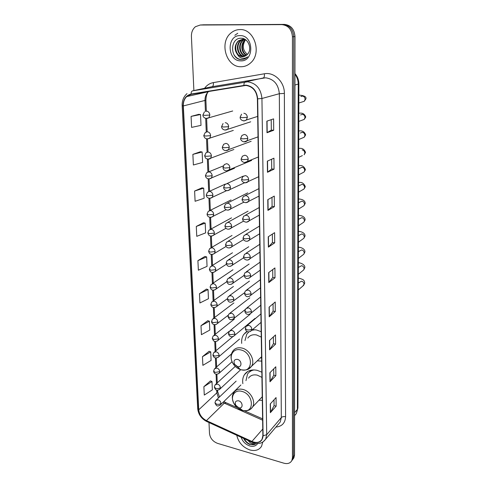<?xml version="1.0" encoding="UTF-8"?>
<svg xmlns="http://www.w3.org/2000/svg" width="488" height="488" viewBox="0 0 488 488"><rect width="100%" height="100%" fill="white"/><g stroke="black" fill="none" stroke-linecap="round" stroke-linejoin="round"><path stroke-width="0.73" d="M261.842 372.179L257.182 370.343C251.491 369.196 247.233 370.648 244.415 374.711C242.847 377.255 242.329 380.243 242.865 383.672M261.184 331.7L256.426 329.943L252.613 329.626M246.91 331.364L243.677 334.506C242.024 337.031 241.365 339.996 241.694 343.4M259 400.184L262.3 400.392M257.274 360.833L261.659 361.126M292.83 459.293L293.88 457.89L294.526 455.048L294.996 36.502C294.356 29.146 290.836 25.114 284.443 24.4L202.282 24.876M293.88 457.89L291.793 460.672L292.843 459.263L293.495 456.42L293.727 36.655C293.075 29.274 289.543 25.23 283.138 24.51L200.763 24.986M239.944 29.567C236.662 29.603 233.715 30.713 231.092 32.879C218.905 42.23 226.225 67.173 240.822 66.734C244.5 66.783 247.776 65.496 250.655 62.86C262.154 53.241 254.394 28.7 239.944 29.567C236.662 29.603 233.715 30.713 231.092 32.879C218.905 42.23 226.225 67.173 240.822 66.734C244.5 66.783 247.776 65.496 250.655 62.86C262.154 53.241 254.394 28.7 239.944 29.567M236.778 435.29C238.406 442.415 242.768 447.295 249.862 449.942C255.206 451.321 259.11 450.089 261.568 446.245L262.727 442.14L261.568 446.245C259.11 450.089 255.206 451.321 249.862 449.942C242.768 447.295 238.406 442.415 236.778 435.29M245.903 85.437C252.735 86.492 256.566 90.957 257.396 98.82L262.873 435.686L262.038 439.304C259.866 442.561 256.499 443.281 251.924 441.451L206.442 420.613C201.886 418.185 199.317 414.58 198.744 409.804L183.323 105.939C183.195 102.071 184.324 98.954 186.715 96.581L191.15 94.349L245.903 85.437M245.897 85.113L191.095 94.044C185.8 95.447 183.122 99.406 183.067 105.927L198.531 409.743C199.116 414.635 201.745 418.332 206.418 420.821L251.887 441.664C258.585 443.915 262.324 441.945 263.111 435.754L257.676 98.838C256.828 90.768 252.9 86.193 245.897 85.113M208.998 422.541L209.492 433.448C210.157 438.206 212.835 441.506 217.52 443.354L283.918 463.204C287.591 464.143 290.22 463.295 291.806 460.648L292.843 459.263L293.495 456.42L293.727 36.655C293.075 29.274 289.543 25.23 283.138 24.51L203.264 24.809M274.012 399.825L274.067 405.68L270.358 412.683L276.141 406.181L276.062 397.567L270.248 403.96L270.358 412.683M274.067 405.644L276.141 406.181M273.701 368.885L273.768 375.205L269.986 381.793L275.866 375.668L275.793 366.769L269.876 372.777L269.986 381.793M273.768 375.168L275.866 375.668M273.384 336.903L273.451 343.704L269.602 349.847L275.592 344.138L275.506 334.933L269.492 340.52L269.602 349.847M273.451 343.674L275.592 344.138M273.054 303.817L273.127 311.137L269.205 316.797L275.299 311.527L275.22 302.005L269.089 307.141L269.205 316.797M273.127 311.106L275.299 311.527M271.218 119.676L271.322 130.107L266.991 132.73L273.701 130.253L273.597 118.871L266.857 121.152L266.991 132.73M271.322 130.095L273.701 130.253M271.615 159.228L271.712 168.958L267.467 172.288L274.043 169.165L273.945 158.191L267.332 161.138L267.467 172.288M271.712 168.939L274.043 169.165M271.993 197.347L272.084 206.418L267.924 210.395L274.372 206.674L274.28 196.097L267.796 199.653L267.924 210.395M272.084 206.394L274.372 206.674M272.359 234.106L272.444 242.554L268.369 247.135L274.695 242.859L274.604 232.654L268.241 236.778L268.369 247.135M272.444 242.53L274.695 242.859M272.713 269.571L272.792 277.44L268.79 282.582L275.006 277.788L274.915 267.936L268.674 272.585L268.79 282.582M272.792 277.41L275.006 277.788M291.806 460.648L292.452 457.799L292.44 36.813C291.781 29.408 288.243 25.339 281.814 24.626L200.22 25.022L195.456 26.7C192.681 29.024 191.333 32.275 191.418 36.46L193.882 90.579M207.784 320.695L200.995 325.716L201.416 334.67L209.791 330.071L209.413 321.22L207.717 320.671M209.12 351.281L202.459 356.685L202.874 365.353L211.097 360.431L210.724 351.854L209.053 351.256M210.419 380.921L203.88 386.679L204.283 395.079L212.359 389.845L211.999 381.531L210.352 380.89M203.496 222.741L196.286 226.438L196.756 236.332L205.619 232.88L205.198 223.114L203.423 222.723M201.971 187.849L194.608 191.04L195.096 201.276L204.13 198.268L203.697 188.161L201.898 187.837M200.391 151.737L192.876 154.379L193.376 164.987L202.593 162.449L202.142 151.988L200.318 151.725M198.756 114.344L191.076 116.4L191.595 127.392L201.001 125.367L200.537 114.528L198.677 114.338M206.4 289.109L199.476 293.721L199.915 302.969L208.443 298.729L208.053 289.585L206.332 289.085M197.908 260.647L198.36 270.212L207.052 266.35L206.65 256.901L204.905 256.456L197.908 260.647L206.65 256.901M196.286 226.438L205.198 223.114M194.608 191.04L203.697 188.161M192.876 154.379L202.142 151.988M191.076 116.4L200.537 114.528M199.476 293.721L208.053 289.585M200.995 325.716L209.413 321.22M202.459 356.685L210.724 351.854M203.88 386.679L211.999 381.531M246.513 55.284C241.176 53.308 240.072 43.786 244.958 40.095L245.446 39.735M246.763 55.071C241.639 52.875 240.736 43.633 245.501 40.034L245.726 39.863M245.476 55.974C239.425 55.034 237.375 44.39 242.774 40.352L244.299 39.382M245.739 55.827C239.846 54.601 238.059 44.237 243.323 40.29L244.586 39.455M244.396 56.437L244.311 56.437C237.778 56.657 234.661 44.987 240.56 40.608L243.17 39.229M243.445 39.162L244.323 39.01M244.671 56.346C238.217 56.327 235.314 44.853 241.115 40.547L243.451 39.253M243.726 39.168L244.354 39.022M237.583 54.644L242.347 56.742L246.843 54.998L247.874 53.851C252.345 48.574 248.038 38.21 241.407 38.241C229.756 37.448 229.866 58.834 240.651 59.536L241.2 59.567C243.414 59.585 245.391 58.816 247.123 57.261L247.544 56.846C245.781 58.194 243.86 58.621 241.786 58.127C240.023 57.657 238.62 56.498 237.583 54.644C234.112 49.88 234.356 45.286 238.321 40.87L242.817 39.223L245.69 39.839M243.561 56.651L242.652 56.7C236.107 56.913 232.971 45.201 238.882 40.803L243.378 39.162M247.44 54.394C242.896 50.642 242.115 45.976 245.098 40.388M240.084 35.612C226.328 35.075 227.146 61.22 240.682 60.854C254.425 61.866 253.998 35.081 240.084 35.612M242.81 59.438C239.266 59.847 236.326 58.279 233.984 54.741M237.601 366.604C242.207 367.891 242.005 360.254 237.394 359.345C234.216 359.308 233.294 360.974 234.618 364.335L237.601 366.604M261.269 337.11L256.523 334.951C252.699 334.268 249.795 335.311 247.8 338.086M260.433 357.826L261.611 357.893M252.973 329.613L252.442 329.778M244.97 340.551L246.812 334.115L248.862 331.895M255.12 329.723L251.845 330.291M238.797 407.761L239.016 407.815C243.384 408.907 242.975 401.801 238.595 400.813C235.619 400.624 234.661 402.094 235.716 405.211L238.797 407.761M261.928 377.37L257.274 375.15C253.382 374.351 250.472 375.345 248.544 378.139M252.467 369.977L249.185 372.167M254.224 369.928C251.277 370.386 249.039 371.783 247.514 374.125L245.964 380.652M245.208 333.194L245.049 332.84M243.671 438.45C245.013 441.243 247.032 443.256 249.734 444.47L255.462 444.239L250.667 443.141L247.831 440.359M241.151 437.291C242.652 441.567 245.519 444.446 249.771 445.94C253.315 446.855 255.925 446.062 257.615 443.561M255.462 444.239C251.137 445.684 247.288 443.787 243.909 438.56M294.575 412.732L297.387 409.353L297.924 408.005L296.375 413.513L294.575 415.697L296.375 413.513L297.387 409.353L298.241 84.192C298.211 80.465 297.113 77.141 294.959 74.225M294.947 85.052L298.876 83.857L297.924 408.005M284.443 24.4L281.814 24.626M294.996 36.502L292.44 36.813M294.526 455.048L292.452 457.799M204.594 88.273C206.845 85.174 209.749 83.289 213.305 82.618L264.331 73.786C274.171 71.73 284.62 81.899 284.364 93.415L285.584 416.746C283.741 416.374 282.314 416.648 281.314 417.575L279.337 93.708C278.435 84.32 273.859 79.019 265.625 77.799L211.274 86.84M285.584 416.746C285.218 423.011 281.985 426.457 275.891 427.098M278.361 424.188L280.271 421.931L281.314 417.575L266.704 434.692L265.667 439.17L263.136 441.872M191.095 94.044C191.089 92.25 191.558 91.195 192.498 90.878L247.611 81.807C256.145 83.106 260.921 88.663 261.94 98.484L257.676 98.838M243.915 85.241C243.902 83.363 244.329 82.271 245.196 81.966L263.288 77.958C264.264 77.501 264.618 76.11 264.331 73.786M187.02 93.623C183.622 96.624 182 100.626 182.152 105.621L183.067 105.927M198.531 409.743L197.701 408.651C198.354 414.379 201.331 418.643 206.613 421.449L206.924 421.595M206.418 420.821L206.613 421.449L252.29 442.402M251.887 441.664L252.028 442.28C257.859 444.666 262.404 443.629 265.667 439.17L278.245 424.322M263.111 435.754L266.704 434.692L261.94 98.484L279.337 93.708L284.364 93.415M200.22 25.022L201.751 24.919M192.498 90.878L212.146 86.651C213.219 86.193 213.604 84.845 213.305 82.618M204.533 92.122L204.246 92.635M198.744 409.804L216.843 392.858L218.441 397.97M222.894 402.509L262.623 420.192M206.442 420.613L224.236 403.216L226.042 402.716L237.266 407.675M251.924 441.451L262.764 429.043M208.675 91.433L208.364 91.707C206.028 93.983 204.905 96.966 204.984 100.662L205.43 111.599M183.323 105.939L205.899 100.211L206.351 111.356M205.704 118.364L206.265 132.205M206.534 138.897L207.083 152.415M207.351 159.045L207.876 171.965M208.156 178.815L208.669 191.455M208.943 198.219L209.444 210.578M209.718 217.264L210.206 229.348M210.474 235.966L210.956 247.782M211.219 254.327L211.688 265.881M211.951 272.359L212.408 283.607M212.67 290.073L213.116 301.011M213.378 307.477L213.811 318.103M214.073 324.575L214.494 334.902M214.757 341.38L215.159 351.403M215.428 357.893L215.818 367.623M216.086 374.125L216.465 383.568M216.733 390.089L216.843 392.858L217.593 391.345L219.484 396.976M268.973 282.406L268.858 272.45M268.553 246.983L268.43 236.656M268.113 210.261L267.985 199.549M267.662 172.172L267.528 161.052M267.186 132.638L267.052 121.085M269.382 316.602L269.266 306.995M269.772 349.64L269.663 340.356M270.157 381.567L270.047 372.6M270.523 412.445L270.419 403.777M237.76 33.251L234.819 35.282M241.17 369.77C253.772 373.375 253.37 352.342 240.627 349.896C232.989 347.871 228.366 356.46 233.038 363.584C234.862 366.476 237.278 368.458 240.291 369.52L241.17 369.77M247.977 369.294L251.503 366.329C255.505 360.547 249.612 349.457 241.737 348.005C237.815 347.255 234.838 348.298 232.819 351.134C230.385 354.922 230.452 359.07 233.038 363.584L234.618 364.335M234.417 364.237L239.077 368.312M242.274 410.39L242.859 410.536C254.834 413.592 253.851 394.017 241.755 391.364C234.612 389.284 229.982 396.585 233.886 403.448C235.869 406.98 238.662 409.292 242.274 410.39M247.05 410.42C249.502 410.127 251.338 408.993 252.552 407.004C256.163 401.52 250.399 391.053 242.841 389.418C238.839 388.552 235.869 389.54 233.923 392.389C232.617 394.835 231.099 396.854 233.886 403.448L235.716 405.211M251.106 370.178L249.362 371.984M243.225 120.78L244.055 120.951L246.409 119.987L247.349 117.315C247.093 114.961 245.94 113.606 243.878 113.253M247.349 117.315L242.158 117.669L240.139 117.193L241.566 114.192M301.999 101.998L304.28 101.278L305.085 99.381C305.018 97.466 304.122 96.368 302.401 96.081L300.864 96.545M298.839 95.16L299.516 95.136C304.475 95.63 306.592 96.892 305.866 98.918L304.28 101.278L298.815 103.005M247.8 138.476C247.544 136.164 246.397 134.822 244.36 134.444L241.999 135.402L240.657 138.305L242.658 138.873L247.8 138.476L246.934 141.001C243.902 143.405 240.145 140.276 240.657 138.305M302.133 120.182L304.238 119.401L304.982 117.608C304.909 115.729 304.024 114.637 302.316 114.332L300.553 114.954M298.784 113.216L299.479 113.173C302.651 112.789 304.744 114.088 305.75 117.065L304.238 119.401L298.76 121.433M243.939 141.88L258.012 136.89M248.233 159.222C247.983 156.953 246.849 155.617 244.83 155.214L242.426 156.191L241.163 159.003L243.146 159.655L248.233 159.222L247.44 161.619C244.323 164.09 240.645 160.906 241.163 159.003M302.261 138.043L304.189 137.232L304.878 135.53C304.805 133.681 303.926 132.596 302.237 132.278L300.285 133.072M298.735 130.973L299.443 130.912C302.536 130.571 304.603 131.906 305.64 134.92L304.189 137.232L298.711 139.55M244.647 162.559L258.341 156.996M248.666 179.566C248.416 177.339 247.294 176.009 245.293 175.589L242.859 176.571L241.664 179.303L243.628 180.035L248.666 179.566L247.928 181.835C244.756 184.373 241.133 181.152 241.664 179.303M298.686 148.437L299.412 148.352C302.42 148.059 304.457 149.432 305.531 152.469L304.14 154.769L304.774 153.159C304.707 151.335 303.829 150.255 302.157 149.92M302.383 155.599L298.656 157.368M245.348 182.829L258.658 176.729M249.087 199.519C248.843 197.329 247.727 196.011 245.751 195.566L243.28 196.56L242.152 199.214L244.098 200.025L249.087 199.519L248.41 201.672C245.092 204.283 241.627 200.964 242.152 199.214M302.487 172.856L304.085 172.02L304.671 170.495C304.603 168.702 303.737 167.628 302.078 167.28L298.625 168.83M298.632 165.621L299.376 165.511C302.298 165.249 304.311 166.658 305.427 169.739L304.085 172.02L298.607 174.899M246.031 202.697L258.976 196.109M249.502 219.094C249.258 216.946 248.154 215.635 246.19 215.165L243.701 216.16L242.627 218.746L244.555 219.637L249.502 219.094L248.874 221.137C245.507 223.803 242.103 220.454 242.627 218.746M302.578 189.826L304.03 188.99L304.573 187.544C304.506 185.782 303.646 184.714 301.999 184.348L298.577 185.952M298.583 182.524L299.339 182.396C302.139 182.14 304.134 183.579 305.317 186.727L304.03 188.99L298.558 192.144M246.696 222.18L259.287 215.135M249.905 238.296C249.667 236.186 248.575 234.887 246.629 234.399L244.116 235.393L243.097 237.912L245.013 238.876L249.905 238.296L249.325 240.242C245.806 242.969 242.591 239.529 243.097 237.912M302.658 206.509L303.969 205.692L304.475 204.319C304.408 202.581 303.554 201.526 301.919 201.141L298.522 202.794M298.534 199.159L299.303 199C300.797 199.177 305.195 199.842 305.214 203.441L303.969 205.692L298.504 209.108M247.343 241.279L259.592 233.813M250.301 257.146C250.063 255.071 248.984 253.778 247.056 253.272L244.531 254.26L243.555 256.719L245.452 257.755L250.301 257.146L249.764 258.988C246.879 261.708 242.987 258.628 243.555 256.719M302.725 222.924L303.908 222.125L304.378 220.826C304.311 219.112 303.469 218.063 301.846 217.666L298.473 219.356M298.485 215.525L299.272 215.348C300.394 215.446 305.201 216.263 305.116 219.887L303.908 222.125L298.455 225.798M247.971 260.019L259.89 252.162M250.692 275.641C250.46 273.603 249.386 272.316 247.477 271.792L244.933 272.774L244.006 275.177L245.891 276.281L250.692 275.641L250.191 277.397C247.05 279.502 244.988 278.764 244.006 275.177M302.774 239.077L303.847 238.303L304.286 237.064C304.219 235.381 303.377 234.338 301.773 233.929L298.43 235.655M298.442 231.635L299.236 231.434C300.089 231.471 305.171 232.416 305.012 236.076L303.847 238.303L298.406 242.225M248.575 278.404L260.183 270.187M251.076 293.8C250.844 291.793 249.783 290.519 247.892 289.976L245.342 290.952L244.451 293.3L246.318 294.471L251.076 293.8L250.612 295.472C247.477 297.619 245.427 296.893 244.451 293.3M302.816 254.974L303.786 254.23L304.189 253.052C304.128 251.393 303.292 250.35 301.7 249.935L298.381 251.686M298.394 247.489L299.199 247.264C299.583 247.184 305.201 248.319 304.915 252.003L303.786 254.23L298.363 258.39M249.154 296.454L260.47 287.896M251.454 311.631C251.222 309.66 250.173 308.392 248.294 307.83L245.739 308.788L244.884 311.094L246.739 312.326L251.454 311.631L251.021 313.223C246.757 316.389 244.671 312.247 244.884 311.094M302.847 270.614L303.719 269.907L304.097 268.784C304.036 267.149 303.207 266.119 301.627 265.685L298.333 267.467M298.345 263.099L299.162 262.849C298.888 262.599 305.299 263.978 304.817 267.686L303.719 269.907L298.314 274.305M249.71 314.162L260.751 305.293M251.82 329.138C251.594 327.198 250.551 325.941 248.691 325.362L246.129 326.307L245.318 328.57L247.154 329.864C249.106 330.169 250.667 329.931 251.82 329.138L251.418 330.657C247.154 333.859 245.165 329.772 245.318 328.57M302.865 286.017L304.012 284.272C303.945 282.662 303.127 281.637 301.553 281.192L298.29 282.991M298.302 278.471L299.126 278.197C302.133 279.13 303.676 279.862 303.756 280.386C304.225 280.667 304.543 281.582 304.719 283.125L303.652 285.34L298.272 289.964M250.246 331.559L261.031 322.391M224.846 130.064L227.744 129.296L228.665 126.654C228.396 124.355 227.262 123.019 225.267 122.659M228.665 126.654L223.528 127.02L221.631 126.526L223.071 123.531M229.287 147.339C229.018 145.076 227.896 143.759 225.92 143.374L223.675 144.259L222.314 147.169L224.199 147.748L229.287 147.339L228.433 149.846C225.316 151.756 222.241 149.792 222.314 147.169M225.712 150.682L251.161 141.294M229.891 167.628C229.628 165.408 228.518 164.096 226.56 163.687L224.279 164.59L222.992 167.414L224.858 168.073L229.891 167.628L229.11 170.007C226.017 171.953 222.955 170.099 222.992 167.414M226.572 170.898L251.594 160.436M230.489 187.532C230.232 185.349 229.128 184.043 227.188 183.616L224.87 184.525L223.65 187.276L225.505 188.008L230.489 187.532L229.763 189.789C226.603 191.76 223.681 190.009 223.65 187.276M227.408 190.716L244.604 182.75M231.074 207.058C230.818 204.911 229.726 203.618 227.804 203.167L225.456 204.082L224.297 206.76L226.133 207.571L231.074 207.058L230.403 209.2C227.201 211.225 224.364 209.486 224.297 206.76M228.231 210.157L243.884 202.166M231.648 226.219C231.397 224.114 230.318 222.821 228.408 222.357L226.036 223.272L224.938 225.883L226.755 226.767L231.648 226.219L231.025 228.256C227.884 230.312 225.005 228.652 224.938 225.883M229.031 229.22L243.616 221.094M232.215 245.025C231.959 242.951 230.891 241.676 229 241.188L226.609 242.103L225.56 244.659L227.365 245.604L232.215 245.025L231.635 246.965C228.439 249.045 225.724 247.483 225.56 244.659M229.811 247.928L243.591 239.608M232.764 263.483C232.52 261.452 231.458 260.177 229.586 259.671L227.176 260.586L226.17 263.081L227.969 264.093L232.764 263.483L232.227 265.332C229.067 267.272 227.048 266.521 226.17 263.081M230.574 266.283L243.732 257.731M233.307 281.613C233.063 279.612 232.014 278.349 230.159 277.825L227.731 278.727L226.774 281.173L228.555 282.247L233.307 281.613L232.806 283.369C229.647 285.346 227.64 284.614 226.774 281.173M231.306 284.303L244.024 275.458M233.844 299.406C233.599 297.442 232.556 296.185 230.72 295.643L228.286 296.545L227.365 298.943L229.134 300.077L233.844 299.406L233.38 301.09C230.244 303.121 228.238 302.407 227.365 298.943M232.02 301.993L244.488 292.757M234.368 316.889C234.124 314.955 233.093 313.711 231.269 313.15L228.829 314.04L227.945 316.389L229.702 317.584L234.368 316.889L233.935 318.493C230.763 320.598 229.397 320.097 227.945 316.389M232.703 319.365L245.25 309.514M234.881 334.06C234.643 332.157 233.618 330.919 231.812 330.345L229.366 331.218L228.518 333.53L230.257 334.78L234.881 334.06L234.478 335.591C230.19 338.648 228.36 334.603 228.518 333.53M233.368 336.433L255.004 318.414M206.089 118.444L208.876 117.779L209.852 115.034C209.572 112.74 208.455 111.423 206.497 111.081M209.852 115.034L204.722 115.369L202.916 114.942L204.454 111.862M210.651 135.658C210.371 133.407 209.261 132.096 207.327 131.73L205.234 132.535L203.783 135.53L205.57 136.036L210.651 135.658L209.749 138.269C206.454 139.556 204.466 138.641 203.783 135.53M207.113 139.001L233.313 130.412M211.432 155.886C211.151 153.677 210.06 152.378 208.138 151.988L206.003 152.805L204.624 155.721L206.4 156.306L211.432 155.886L210.596 158.368C208.669 160.174 205.204 158.21 205.381 157.764L204.624 155.721M208.12 159.161L233.904 149.505M212.195 175.735C211.926 173.563 210.834 172.27 208.937 171.861L206.76 172.697L205.454 175.528L207.217 176.186L212.195 175.735L211.426 178.096C208.242 179.944 205.454 178.071 205.454 175.528M209.108 178.931L234.484 168.256M212.951 195.212C212.676 193.077 211.603 191.796 209.718 191.363L207.51 192.205L206.265 194.968L208.016 195.7L212.951 195.212L212.231 197.457C208.986 199.342 206.32 197.542 206.265 194.968M210.084 198.323L226.621 190.655M213.689 214.33C213.421 212.231 212.353 210.956 210.487 210.505L208.248 211.353L207.064 214.049L208.797 214.848L213.689 214.33L213.024 216.465C209.724 218.398 207.156 216.623 207.064 214.049M211.036 217.355L226.096 209.7M214.409 233.093C214.147 231.031 213.091 229.763 211.237 229.293L208.974 230.147L207.845 232.782L209.572 233.648L214.409 233.093L213.793 235.131C210.578 236.857 208.596 236.076 207.845 232.782M211.963 236.021L226.005 228.268M215.123 251.521C214.86 249.49 213.811 248.233 211.975 247.745L209.694 248.593L208.62 251.174L210.328 252.101L215.123 251.521L214.549 253.461C211.334 255.206 209.358 254.443 208.62 251.174M212.872 254.352L226.133 246.44M215.818 269.608C215.562 267.613 214.525 266.363 212.701 265.856L210.401 266.704L209.37 269.23L211.072 270.224L215.818 269.608L215.287 271.462C212.121 273.274 210.151 272.53 209.37 269.23M213.75 272.341L226.414 264.24M216.507 287.377C216.251 285.413 215.22 284.175 213.415 283.65L211.103 284.492L210.114 286.968L211.798 288.018L216.507 287.377L216.007 289.14C212.872 291.019 210.907 290.293 210.114 286.968M214.61 290.006L226.822 281.661M217.178 304.829C216.928 302.902 215.903 301.663 214.116 301.126L211.792 301.956L210.84 304.39L212.518 305.494L217.178 304.829L216.715 306.513C212.42 309.349 210.724 305.433 210.84 304.39M215.44 307.355L227.365 298.705M217.843 321.976C217.593 320.079 216.581 318.853 214.805 318.298L212.469 319.115L211.56 321.513L213.219 322.672L217.843 321.976L217.41 323.587C213.116 326.472 211.426 322.519 211.56 321.513M216.251 324.398L228.097 315.303M218.49 338.825C218.246 336.958 217.239 335.738 215.482 335.165L213.14 335.976L212.262 338.33L213.909 339.544L218.49 338.825L218.087 340.362C214.934 342.417 213.646 341.887 212.262 338.33M217.038 341.142L229.464 331.084M219.13 355.38C218.886 353.544 217.892 352.33 216.147 351.744L213.799 352.543L212.957 354.861L214.592 356.124L219.13 355.38L218.752 356.856C214.262 359.821 212.939 355.837 212.957 354.861M217.8 357.6L239.571 339.038M219.759 371.655C219.515 369.843 218.532 368.641 216.8 368.043L214.452 368.824L213.634 371.106L215.257 372.417L219.759 371.655L219.399 373.064C214.958 376.071 213.628 372.106 213.634 371.106M218.539 373.777L232.068 361.724M220.375 387.649C220.137 385.868 219.161 384.672 217.441 384.062L215.092 384.825L214.299 387.082L215.916 388.436C217.727 388.79 219.216 388.527 220.375 387.649L220.039 389.003C216.69 391.126 215.873 390.693 214.299 387.082M219.258 389.68L240.462 369.922M220.985 403.375C220.747 401.624 219.777 400.435 218.075 399.812L215.72 400.563L214.958 402.783L216.562 404.186C218.362 404.552 219.832 404.284 220.985 403.375L220.667 404.674C217.453 406.821 216.483 406.406 214.958 402.783M219.96 405.321L240.895 384.995M247.904 371.38L244.415 374.711M247.178 331.517L243.677 334.506M294.959 73.578C297.509 76.451 298.815 79.879 298.876 83.857M182.152 105.621L197.701 408.651M204.808 92.079L204.564 92.561M186.715 96.581L208.364 91.707C206.93 93.08 206.107 95.916 205.899 100.211M206.637 118.566L207.174 131.919M207.461 139.074L207.986 152.085M208.272 159.186L208.779 171.849M209.065 178.931L209.559 191.272M209.84 198.329L210.322 210.316M210.609 217.374L211.072 229M211.359 236.076L211.81 247.349M212.097 254.437L212.536 265.362M212.817 272.469L213.244 283.046M213.53 290.177L213.945 300.419M214.232 307.58L214.629 317.487M214.915 324.679L215.299 334.256M215.592 341.478L215.964 350.732M216.257 357.991L216.611 366.927M216.904 374.223L217.251 382.848M217.544 390.186L217.593 391.345M223.882 401.545L225.523 402.484M240.657 409.17L241.389 409.493M244.262 410.762L262.599 418.856M245.501 40.034L244.958 40.095M243.323 40.29L242.774 40.352M241.115 40.547L240.56 40.608M238.882 40.803L238.321 40.87M261.592 356.728L251.503 366.329C249.6 368.44 248.233 370.776 241.194 369.794L240.291 369.52L237.284 366.512M239.016 407.815L242.859 410.536C249.435 411.305 250.783 409.109 252.552 407.004L262.239 396.756M257.676 116.4L246.409 119.987C243.585 121.969 239.913 119.932 240.139 117.193M258.853 188.661L245.275 195.548M259.165 207.553L245.507 215.159M259.464 226.096L245.751 234.405M259.762 244.305L246.001 253.296M298.796 215.287L298.485 215.251M260.049 262.184L246.263 271.846M298.784 231.367L298.442 231.324M260.336 279.746L246.538 290.055M298.766 247.202L298.394 247.148M260.616 296.991L246.818 307.934M298.748 262.782L298.351 262.721M260.891 313.943L247.105 325.49M298.729 278.13L298.302 278.056M250.716 121.805L227.744 129.296C224.681 131.174 221.46 129.07 221.631 126.526M243.372 176.089L226.902 183.598M247.715 192.876L227.31 203.148M248.069 211.151L227.725 222.345M248.416 229.104L228.146 241.188M248.764 246.739L228.567 259.695M249.106 264.069L228.994 277.861M249.447 281.1L229.427 295.71M249.783 297.839L229.866 313.235M250.112 314.296L230.305 330.455M232.703 110.977L208.876 117.779C205.82 119.542 202.715 117.285 202.916 114.942M223.272 165.926L208.815 171.849M225.364 184.074L209.395 191.345M231.044 199.946L209.98 210.487M231.538 217.861L210.56 229.281M232.026 235.466L211.139 247.739M232.501 252.766L211.719 265.875M232.977 269.766L212.304 283.68M233.447 286.48L212.884 301.175M233.911 302.92L213.463 318.365M234.374 319.079L214.043 335.256M232.837 336.629L214.622 351.854M231.428 353.965L215.202 368.165M235.265 366.39L215.775 384.202M236.149 381.116L216.343 399.965"/></g></svg>
